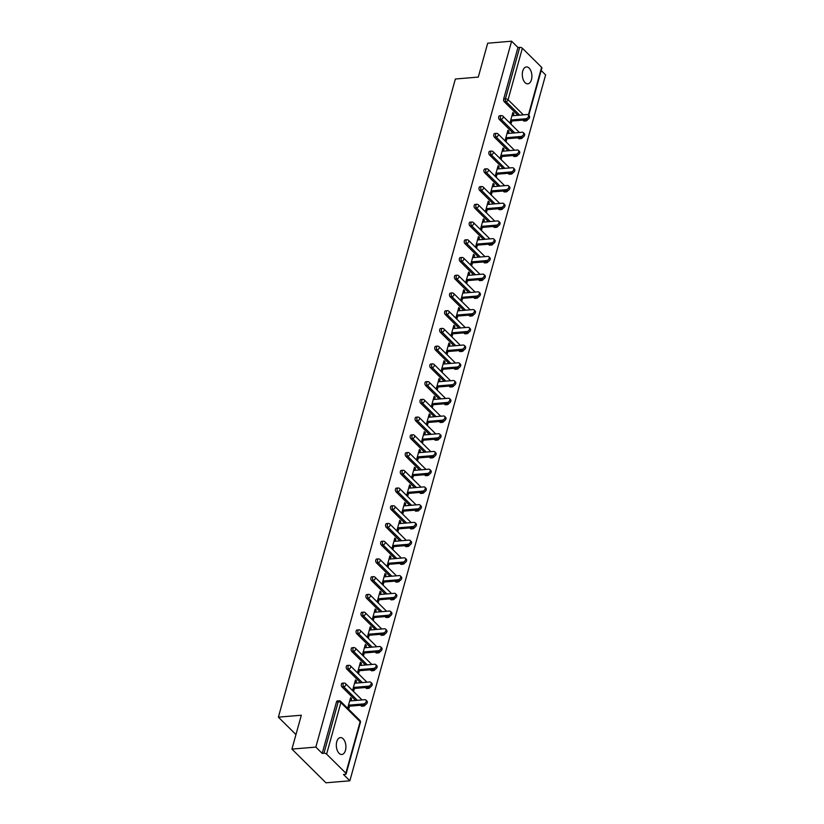 <?xml version="1.0" encoding="UTF-8"?>
<svg xmlns="http://www.w3.org/2000/svg" width="824" height="824" viewBox="0 0 824 824"><rect width="100%" height="100%" fill="white"/><g stroke="black" fill="none" stroke-linecap="round" stroke-linejoin="round"><path stroke-width="1.24" d="M345.472 750.355A8.477 4.759 85.2 0 0 344.957 741.682A8.477 4.759 85.2 0 0 340.405 737.593A8.477 4.759 85.2 0 0 336.758 741.724A8.477 4.759 85.2 0 0 337.274 750.396A8.477 4.759 85.2 0 0 341.826 754.485A8.477 4.759 85.2 0 0 345.472 750.355M531.459 79.691A8.477 4.759 85.2 0 0 530.944 71.029A8.477 4.759 85.2 0 0 526.392 66.94A8.477 4.759 85.2 0 0 522.746 71.07A8.477 4.759 85.2 0 0 523.261 79.743A8.477 4.759 85.2 0 0 527.813 83.832A8.477 4.759 85.2 0 0 531.459 79.691M349.86 780.791L343.495 774.488L345.235 774.344A1.988 0.906 -164.5 0 0 346.132 773.86A1.988 0.906 -164.5 0 0 345.853 773.19L326.603 754.125A1.988 0.906 -164.5 0 0 323.945 753.249L322.194 753.394L315.839 747.09L291.923 749.098L325.943 782.8L349.86 780.791L545.612 74.902L541.193 70.514M291.923 749.098L301.316 715.232L278.388 717.158L295.95 734.555M278.388 717.158L455.353 79.011L478.291 77.085L487.684 43.209L511.591 41.2L517.956 47.504L503.68 98.993L505.421 98.849L519.707 47.359L517.956 47.504M519.707 47.359A1.988 0.906 15.5 0 1 522.365 48.225L541.615 67.3A1.988 0.906 15.5 0 1 541.893 67.97L528.74 115.422M315.839 747.09L511.591 41.2M509.912 123.106L512.858 112.507L513.877 113.516L512.538 113.63M510.932 124.115L511.797 121.015M513.27 115.69L513.877 113.516M322.194 753.394L336.48 701.904A1.988 1.112 -94.8 0 1 337.335 700.936L339.076 700.781A1.988 1.112 -94.8 0 0 338.221 701.76L336.48 701.904M523.477 120.778L525.228 120.634A1.988 1.112 -94.8 0 0 525.866 120.912L524.115 121.056A1.988 1.112 -94.8 0 1 523.477 120.778L522.787 120.088M517.936 115.298L504.226 101.713A1.988 1.112 -94.8 0 1 503.68 98.993M361.2 705.962L362.941 705.808A1.988 1.112 -94.8 0 0 363.58 706.086L361.839 706.23A1.988 1.112 -94.8 0 1 361.2 705.962L360.5 705.272M355.659 700.472L341.939 686.886A1.988 1.112 -94.8 0 1 341.394 684.167A1.988 1.112 -94.8 0 1 342.248 683.199L343.999 683.055A1.988 1.112 -94.8 0 0 343.144 684.023A1.988 1.112 85.2 0 0 343.69 686.742L341.939 686.886M366.113 688.225L367.864 688.081A1.988 1.112 -94.8 0 0 368.503 688.349L366.752 688.504A1.988 1.112 -94.8 0 1 366.113 688.225L365.423 687.535M360.572 682.736L346.863 669.15A1.988 1.112 -94.8 0 1 346.307 666.441A1.988 1.112 -94.8 0 1 347.162 665.473L348.913 665.318A1.988 1.112 -94.8 0 0 348.058 666.286A1.988 1.112 85.2 0 0 348.603 669.006L346.863 669.15M371.037 670.489L372.778 670.345A1.988 1.112 -94.8 0 0 373.416 670.623L371.676 670.767A1.988 1.112 -94.8 0 1 371.037 670.489L370.337 669.799M365.496 665.009L351.776 651.424A1.988 1.112 -94.8 0 1 351.23 648.704A1.988 1.112 -94.8 0 1 352.085 647.736L353.826 647.592A1.988 1.112 -94.8 0 0 352.981 648.56A1.988 1.112 85.2 0 0 353.527 651.269L351.776 651.424M375.95 652.763L377.701 652.608A1.988 1.112 -94.8 0 0 378.34 652.886L376.589 653.03A1.988 1.112 -94.8 0 1 375.95 652.763L375.25 652.072M370.409 647.273L356.699 633.687A1.988 1.112 -94.8 0 1 356.143 630.968A1.988 1.112 -94.8 0 1 356.998 630L358.749 629.855A1.988 1.112 -94.8 0 0 357.894 630.824A1.988 1.112 85.2 0 0 358.44 633.543L356.699 633.687M380.863 635.026L382.614 634.882A1.988 1.112 -94.8 0 0 383.253 635.16L381.512 635.304A1.988 1.112 -94.8 0 1 380.863 635.026L380.173 634.336M375.332 629.536L361.612 615.95A1.988 1.112 -94.8 0 1 361.067 613.241A1.988 1.112 -94.8 0 1 361.921 612.273L363.662 612.119A1.988 1.112 -94.8 0 0 362.807 613.097A1.988 1.112 85.2 0 0 363.363 615.806L361.612 615.95M385.787 617.3L387.538 617.145A1.988 1.112 -94.8 0 0 388.176 617.423L386.425 617.567A1.988 1.112 -94.8 0 1 385.787 617.3L385.086 616.599M380.245 611.81L366.526 598.224A1.988 1.112 -94.8 0 1 365.98 595.505A1.988 1.112 -94.8 0 1 366.834 594.537L368.586 594.392A1.988 1.112 -94.8 0 0 367.731 595.361A1.988 1.112 85.2 0 0 368.276 598.08L366.526 598.224M390.7 599.563L392.451 599.419A1.988 1.112 -94.8 0 0 393.089 599.687L391.338 599.841A1.988 1.112 -94.8 0 1 390.7 599.563L390.01 598.873M385.158 594.073L371.449 580.487A1.988 1.112 -94.8 0 1 370.903 577.779A1.988 1.112 -94.8 0 1 371.758 576.8L373.499 576.656A1.988 1.112 -94.8 0 0 372.644 577.624A1.988 1.112 85.2 0 0 373.2 580.343L371.449 580.487M395.623 581.826L397.364 581.682A1.988 1.112 -94.8 0 0 398.013 581.96L396.262 582.105A1.988 1.112 -94.8 0 1 395.623 581.826L394.923 581.136M390.082 576.347L376.362 562.761A1.988 1.112 -94.8 0 1 375.816 560.042A1.988 1.112 -94.8 0 1 376.671 559.074L378.422 558.929A1.988 1.112 -94.8 0 0 377.567 559.898A1.988 1.112 85.2 0 0 378.113 562.607L376.362 562.761M400.536 564.1L402.287 563.946A1.988 1.112 -94.8 0 0 402.926 564.224L401.175 564.368A1.988 1.112 -94.8 0 1 400.536 564.1L399.846 563.41M394.995 558.61L381.285 545.024A1.988 1.112 -94.8 0 1 380.739 542.305A1.988 1.112 -94.8 0 1 381.594 541.337L383.335 541.193A1.988 1.112 -94.8 0 0 382.48 542.161A1.988 1.112 85.2 0 0 383.026 544.88L381.285 545.024M405.459 546.364L407.2 546.219A1.988 1.112 -94.8 0 0 407.839 546.497L406.098 546.642A1.988 1.112 -94.8 0 1 405.459 546.364L404.759 545.673M399.918 540.874L386.199 527.288A1.988 1.112 -94.8 0 1 385.653 524.579A1.988 1.112 -94.8 0 1 386.507 523.611L388.259 523.456A1.988 1.112 -94.8 0 0 387.404 524.424A1.988 1.112 85.2 0 0 387.95 527.144L386.199 527.288M410.373 528.627L412.124 528.483A1.988 1.112 -94.8 0 0 412.762 528.761L411.011 528.905A1.988 1.112 -94.8 0 1 410.373 528.627L409.683 527.937M404.831 523.147L391.122 509.562A1.988 1.112 -94.8 0 1 390.566 506.842A1.988 1.112 -94.8 0 1 391.421 505.874L393.172 505.73A1.988 1.112 -94.8 0 0 392.317 506.698A1.988 1.112 85.2 0 0 392.863 509.417L391.122 509.562M415.296 510.901L417.037 510.756A1.988 1.112 -94.8 0 0 417.675 511.024L415.935 511.179A1.988 1.112 -94.8 0 1 415.296 510.901L414.596 510.211M409.755 505.411L396.035 491.825A1.988 1.112 -94.8 0 1 395.489 489.106A1.988 1.112 -94.8 0 1 396.344 488.138L398.085 487.993A1.988 1.112 -94.8 0 0 397.24 488.962A1.988 1.112 85.2 0 0 397.786 491.681L396.035 491.825M420.209 493.164L421.96 493.02A1.988 1.112 -94.8 0 0 422.599 493.298L420.848 493.442A1.988 1.112 -94.8 0 1 420.209 493.164L419.509 492.474M414.668 487.674L400.958 474.099A1.988 1.112 -94.8 0 1 400.402 471.38A1.988 1.112 -94.8 0 1 401.257 470.411L403.008 470.267A1.988 1.112 -94.8 0 0 402.153 471.235A1.988 1.112 85.2 0 0 402.699 473.944L400.958 474.099M425.132 475.438L426.873 475.283A1.988 1.112 -94.8 0 0 427.512 475.561L425.771 475.706A1.988 1.112 -94.8 0 1 425.132 475.438L424.432 474.748M419.591 469.948L405.872 456.362A1.988 1.112 -94.8 0 1 405.326 453.643A1.988 1.112 -94.8 0 1 406.181 452.675L407.921 452.531A1.988 1.112 -94.8 0 0 407.066 453.499A1.988 1.112 85.2 0 0 407.623 456.218L405.872 456.362M430.046 457.701L431.797 457.557A1.988 1.112 -94.8 0 0 432.435 457.825L430.684 457.979A1.988 1.112 -94.8 0 1 430.046 457.701L429.345 457.011M424.504 452.211L410.785 438.626A1.988 1.112 -94.8 0 1 410.239 435.917A1.988 1.112 -94.8 0 1 411.094 434.948L412.845 434.794A1.988 1.112 -94.8 0 0 411.99 435.762A1.988 1.112 85.2 0 0 412.536 438.481L410.785 438.626M434.959 439.964L436.71 439.82A1.988 1.112 -94.8 0 0 437.348 440.098L435.597 440.243A1.988 1.112 -94.8 0 1 434.959 439.964L434.269 439.274M429.417 434.485L415.708 420.899A1.988 1.112 -94.8 0 1 415.162 418.18A1.988 1.112 -94.8 0 1 416.017 417.212L417.758 417.068A1.988 1.112 -94.8 0 0 416.903 418.036A1.988 1.112 85.2 0 0 417.459 420.745L415.708 420.899M439.882 422.238L441.623 422.094A1.988 1.112 -94.8 0 0 442.272 422.362L440.521 422.506A1.988 1.112 -94.8 0 1 439.882 422.238L439.182 421.548M434.341 416.748L420.621 403.163A1.988 1.112 -94.8 0 1 420.075 400.443A1.988 1.112 -94.8 0 1 420.93 399.475L422.681 399.331A1.988 1.112 -94.8 0 0 421.826 400.299A1.988 1.112 85.2 0 0 422.372 403.018L420.621 403.163M444.795 404.502L446.546 404.357A1.988 1.112 -94.8 0 0 447.185 404.636L445.434 404.78A1.988 1.112 -94.8 0 1 444.795 404.502L444.105 403.812M439.254 399.012L425.544 385.436A1.988 1.112 -94.8 0 1 424.999 382.717A1.988 1.112 -94.8 0 1 425.853 381.749L427.594 381.594A1.988 1.112 -94.8 0 0 426.739 382.573A1.988 1.112 85.2 0 0 427.285 385.282L425.544 385.436M449.719 386.775L451.459 386.621A1.988 1.112 -94.8 0 0 452.098 386.899L450.357 387.043A1.988 1.112 -94.8 0 1 449.719 386.775L449.018 386.085M444.177 381.285L430.458 367.7A1.988 1.112 -94.8 0 1 429.912 364.981A1.988 1.112 -94.8 0 1 430.767 364.012L432.518 363.868A1.988 1.112 -94.8 0 0 431.663 364.836A1.988 1.112 85.2 0 0 432.209 367.556L430.458 367.7M454.632 369.039L456.383 368.894A1.988 1.112 -94.8 0 0 457.021 369.162L455.27 369.317A1.988 1.112 -94.8 0 1 454.632 369.039L453.942 368.349M449.09 363.549L435.381 349.963A1.988 1.112 -94.8 0 1 434.825 347.254A1.988 1.112 -94.8 0 1 435.68 346.286L437.431 346.132A1.988 1.112 -94.8 0 0 436.576 347.1A1.988 1.112 85.2 0 0 437.122 349.819L435.381 349.963M459.555 351.302L461.296 351.158A1.988 1.112 -94.8 0 0 461.934 351.436L460.194 351.58A1.988 1.112 -94.8 0 1 459.555 351.302L458.855 350.612M454.014 345.822L440.294 332.237A1.988 1.112 -94.8 0 1 439.748 329.518A1.988 1.112 -94.8 0 1 440.603 328.549L442.344 328.405A1.988 1.112 -94.8 0 0 441.499 329.373A1.988 1.112 85.2 0 0 442.045 332.082L440.294 332.237M464.468 333.576L466.219 333.421A1.988 1.112 -94.8 0 0 466.858 333.699L465.107 333.844A1.988 1.112 -94.8 0 1 464.468 333.576L463.768 332.886M458.927 328.086L445.218 314.5A1.988 1.112 -94.8 0 1 444.661 311.781A1.988 1.112 -94.8 0 1 445.516 310.813L447.267 310.669A1.988 1.112 -94.8 0 0 446.412 311.637A1.988 1.112 85.2 0 0 446.958 314.356L445.218 314.5M469.392 315.839L471.132 315.695A1.988 1.112 -94.8 0 0 471.771 315.973L470.03 316.117A1.988 1.112 -94.8 0 1 469.392 315.839L468.691 315.149M463.85 310.349L450.131 296.764A1.988 1.112 -94.8 0 1 449.585 294.055A1.988 1.112 -94.8 0 1 450.44 293.087L452.18 292.932A1.988 1.112 -94.8 0 0 451.325 293.911A1.988 1.112 85.2 0 0 451.882 296.619L450.131 296.764M474.305 298.113L476.056 297.958A1.988 1.112 -94.8 0 0 476.694 298.237L474.943 298.381A1.988 1.112 -94.8 0 1 474.305 298.113L473.604 297.423M468.763 292.623L455.044 279.037A1.988 1.112 -94.8 0 1 454.498 276.318A1.988 1.112 -94.8 0 1 455.353 275.35L457.104 275.206A1.988 1.112 -94.8 0 0 456.249 276.174A1.988 1.112 85.2 0 0 456.795 278.893L455.044 279.037M479.218 280.376L480.969 280.232A1.988 1.112 -94.8 0 0 481.607 280.5L479.856 280.654A1.988 1.112 -94.8 0 1 479.218 280.376L478.528 279.686M473.676 274.886L459.967 261.301A1.988 1.112 -94.8 0 1 459.421 258.592A1.988 1.112 -94.8 0 1 460.276 257.613L462.017 257.469A1.988 1.112 -94.8 0 0 461.162 258.437A1.988 1.112 85.2 0 0 461.718 261.156L459.967 261.301M484.141 262.64L485.882 262.495A1.988 1.112 -94.8 0 0 486.531 262.774L484.78 262.918A1.988 1.112 -94.8 0 1 484.141 262.64L483.441 261.95M478.6 257.16L464.88 243.574A1.988 1.112 -94.8 0 1 464.334 240.855A1.988 1.112 -94.8 0 1 465.189 239.887L466.94 239.743A1.988 1.112 -94.8 0 0 466.085 240.711A1.988 1.112 85.2 0 0 466.631 243.42L464.88 243.574M489.054 244.913L490.805 244.759A1.988 1.112 -94.8 0 0 491.444 245.037L489.693 245.181A1.988 1.112 -94.8 0 1 489.054 244.913L488.364 244.223M483.513 239.423L469.804 225.838A1.988 1.112 -94.8 0 1 469.258 223.119A1.988 1.112 -94.8 0 1 470.113 222.15L471.853 222.006A1.988 1.112 -94.8 0 0 470.998 222.974A1.988 1.112 85.2 0 0 471.544 225.694L469.804 225.838M493.978 227.177L495.718 227.033A1.988 1.112 -94.8 0 0 496.357 227.311L494.616 227.455A1.988 1.112 -94.8 0 1 493.978 227.177L493.277 226.487M488.436 221.687L474.717 208.101A1.988 1.112 -94.8 0 1 474.171 205.392A1.988 1.112 -94.8 0 1 475.026 204.424L476.777 204.27A1.988 1.112 -94.8 0 0 475.922 205.238A1.988 1.112 85.2 0 0 476.468 207.957L474.717 208.101M498.891 209.44L500.642 209.296A1.988 1.112 -94.8 0 0 501.28 209.574L499.529 209.718A1.988 1.112 -94.8 0 1 498.891 209.44L498.201 208.75M493.349 203.961L479.64 190.375A1.988 1.112 -94.8 0 1 479.084 187.656A1.988 1.112 -94.8 0 1 479.939 186.688L481.69 186.543A1.988 1.112 -94.8 0 0 480.835 187.512A1.988 1.112 85.2 0 0 481.381 190.231L479.64 190.375M503.814 191.714L505.555 191.57A1.988 1.112 -94.8 0 0 506.194 191.838L504.453 191.992A1.988 1.112 -94.8 0 1 503.814 191.714L503.114 191.024M498.273 186.224L484.553 172.638A1.988 1.112 -94.8 0 1 484.007 169.929A1.988 1.112 -94.8 0 1 484.862 168.951L486.603 168.807A1.988 1.112 -94.8 0 0 485.758 169.775A1.988 1.112 85.2 0 0 486.304 172.494L484.553 172.638M508.727 173.977L510.478 173.833A1.988 1.112 -94.8 0 0 511.117 174.111L509.366 174.255A1.988 1.112 -94.8 0 1 508.727 173.977L508.027 173.287M503.186 168.487L489.477 154.912A1.988 1.112 -94.8 0 1 488.92 152.193A1.988 1.112 -94.8 0 1 489.775 151.225L491.526 151.08A1.988 1.112 -94.8 0 0 490.671 152.049A1.988 1.112 85.2 0 0 491.217 154.757L489.477 154.912M513.651 156.251L515.391 156.097A1.988 1.112 -94.8 0 0 516.03 156.375L514.289 156.519A1.988 1.112 -94.8 0 1 513.651 156.251L512.95 155.561M508.109 150.761L494.39 137.175A1.988 1.112 -94.8 0 1 493.844 134.456A1.988 1.112 -94.8 0 1 494.699 133.488L496.439 133.344A1.988 1.112 -94.8 0 0 495.584 134.312A1.988 1.112 85.2 0 0 496.141 137.031L494.39 137.175M518.564 138.514L520.315 138.37A1.988 1.112 -94.8 0 0 520.953 138.638L519.202 138.792A1.988 1.112 -94.8 0 1 518.564 138.514L517.863 137.824M513.022 133.025L499.303 119.439A1.988 1.112 -94.8 0 1 498.757 116.73A1.988 1.112 -94.8 0 1 499.612 115.762L501.363 115.607A1.988 1.112 -94.8 0 0 500.508 116.575A1.988 1.112 85.2 0 0 501.054 119.295L499.303 119.439M508.357 133.416L508.954 131.243L507.934 130.233L504.999 140.832M506.018 141.841L506.873 138.751M503.433 151.153L504.041 148.979L503.021 147.97L500.075 158.569M501.095 159.578L501.96 156.478M498.52 168.889L499.117 166.716L498.098 165.696L495.162 176.295M496.182 177.315L497.037 174.214M493.597 186.615L494.204 184.442L493.185 183.433L490.249 194.031M491.269 195.041L492.124 191.951M488.683 204.352L489.291 202.179L488.261 201.169L485.326 211.768M486.345 212.777L487.211 209.677M483.77 222.078L484.368 219.905L483.348 218.896L480.413 229.494M481.432 230.504L482.287 227.414M478.847 239.815L479.455 237.642L478.435 236.632L475.489 247.231M476.509 248.24L477.374 245.14M473.934 257.552L474.531 255.378L473.512 254.358L470.576 264.957M471.596 265.977L472.451 262.877M469.011 275.278L469.618 273.104L468.599 272.095L465.653 282.694M466.672 283.703L467.538 280.613M464.097 293.014L464.695 290.841L463.675 289.832L460.74 300.43M461.759 301.44L462.614 298.339M459.174 310.741L459.782 308.567L458.762 307.558L455.816 318.157M456.836 319.166L457.701 316.076M454.261 328.477L454.858 326.304L453.839 325.295L450.903 335.893M451.923 336.903L452.778 333.802M449.338 346.214L449.945 344.041L448.926 343.031L445.99 353.63M447.01 354.639L447.865 351.539M444.424 363.94L445.032 361.767L444.002 360.757L441.067 371.356M442.086 372.366L442.952 369.276M439.511 381.677L440.109 379.503L439.089 378.494L436.154 389.093M437.173 390.102L438.028 387.002M434.588 399.413L435.196 397.23L434.176 396.22L431.23 406.819M432.25 407.829L433.115 404.738M429.675 417.14L430.272 414.966L429.252 413.957L426.317 424.556M427.337 425.565L428.192 422.465M424.751 434.876L425.359 432.703L424.339 431.694L421.394 442.292M422.413 443.302L423.279 440.201M419.838 452.603L420.436 450.429L419.416 449.42L416.481 460.019M417.5 461.028L418.355 457.938M414.915 470.339L415.523 468.166L414.503 467.157L411.557 477.755M412.577 478.765L413.442 475.664M410.002 488.076L410.599 485.903L409.579 484.883L406.644 495.482M407.664 496.501L408.519 493.401M405.078 505.802L405.686 503.629L404.666 502.619L401.731 513.218M402.751 514.227L403.606 511.137M400.165 523.539L400.773 521.365L399.743 520.356L396.808 530.955M397.827 531.964L398.692 528.864M395.252 541.265L395.85 539.092L394.83 538.082L391.894 548.681M392.914 549.69L393.769 546.6M390.329 559.002L390.937 556.828L389.917 555.819L386.971 566.418M387.991 567.427L388.856 564.327M385.416 576.738L386.013 574.565L384.993 573.545L382.058 584.144M383.078 585.164L383.933 582.063M380.492 594.465L381.1 592.291L380.08 591.282L377.135 601.88M378.154 602.89L379.019 599.8M375.579 612.201L376.177 610.028L375.157 609.018L372.221 619.617M373.241 620.626L374.096 617.526M370.656 629.927L371.264 627.754L370.244 626.745L367.298 637.343M368.318 638.353L369.183 635.263M365.743 647.664L366.34 645.491L365.32 644.481L362.385 655.08M363.405 656.089L364.26 652.989M360.819 665.401L361.427 663.227L360.407 662.208L357.472 672.817M358.492 673.826L359.346 670.726M355.906 683.127L356.514 680.954L355.484 679.944L352.548 690.543M353.568 691.552L354.433 688.462M350.993 700.864L351.591 698.69L350.571 697.681L347.635 708.279M348.655 709.289L349.51 706.189M508.954 131.243L507.625 131.356M504.041 148.979L502.712 149.093M499.117 166.716L497.789 166.819M494.204 184.442L492.876 184.555M489.291 202.179L487.952 202.292M484.368 219.905L483.039 220.018M479.455 237.642L478.116 237.755M474.531 255.378L473.203 255.481M469.618 273.104L468.279 273.218M464.695 290.841L463.366 290.954M459.782 308.567L458.453 308.681M454.858 326.304L453.53 326.417M449.945 344.041L448.617 344.154M445.032 361.767L443.693 361.88M440.109 379.503L438.78 379.617M435.196 397.23L433.857 397.343M430.272 414.966L428.943 415.08M425.359 432.703L424.02 432.816M420.436 450.429L419.107 450.543M415.523 468.166L414.194 468.279M410.599 485.903L409.271 486.006M405.686 503.629L404.357 503.742M400.773 521.365L399.434 521.479M395.85 539.092L394.521 539.205M390.937 556.828L389.598 556.942M386.013 574.565L384.684 574.668M381.1 592.291L379.761 592.404M376.177 610.028L374.848 610.141M371.264 627.754L369.935 627.867M366.34 645.491L365.011 645.604M361.427 663.227L360.098 663.341M356.514 680.954L355.175 681.067M351.591 698.69L350.262 698.804M528.205 114.886L529.224 115.896A2.451 1.689 134.7 0 1 529.214 118.182A2.451 1.689 134.7 0 1 526.917 119.748L525.897 118.738A2.451 1.689 -45.3 0 0 528.194 117.173A2.451 1.689 -45.3 0 0 528.205 114.886A2.451 1.689 -45.3 0 0 527.061 114.526L511.941 115.803M525.897 118.738L510.777 120.005M526.917 119.748L510.458 121.128M523.292 132.623L524.311 133.632A2.451 1.689 134.7 0 1 524.291 135.919A2.451 1.689 134.7 0 1 522.004 137.474L520.984 136.465A2.451 1.689 -45.3 0 0 523.271 134.909A2.451 1.689 -45.3 0 0 523.292 132.623A2.451 1.689 -45.3 0 0 522.148 132.262L507.018 133.529M520.984 136.465L505.854 137.742M522.004 137.474L505.545 138.865M518.368 150.359L519.388 151.369A2.451 1.689 134.7 0 1 519.378 153.645A2.451 1.689 134.7 0 1 517.081 155.211L516.061 154.201A2.451 1.689 -45.3 0 0 518.358 152.636A2.451 1.689 -45.3 0 0 518.368 150.359A2.451 1.689 -45.3 0 0 517.225 149.989L502.104 151.266M516.061 154.201L500.941 155.468M517.081 155.211L500.632 156.591M513.455 168.086L514.475 169.095A2.451 1.689 134.7 0 1 514.454 171.382A2.451 1.689 134.7 0 1 512.168 172.947L511.148 171.928A2.451 1.689 -45.3 0 0 513.434 170.372A2.451 1.689 -45.3 0 0 513.455 168.086A2.451 1.689 -45.3 0 0 512.312 167.725L497.191 168.992M511.148 171.928L496.017 173.205M512.168 172.947L495.708 174.328M508.532 185.822L509.551 186.832A2.451 1.689 134.7 0 1 509.541 189.118A2.451 1.689 134.7 0 1 507.244 190.674L506.224 189.664A2.451 1.689 -45.3 0 0 508.521 188.099A2.451 1.689 -45.3 0 0 508.532 185.822A2.451 1.689 -45.3 0 0 507.388 185.462L492.268 186.729M506.224 189.664L491.104 190.931M507.244 190.674L490.795 192.054M503.618 203.549L504.638 204.568A2.451 1.689 134.7 0 1 504.618 206.845A2.451 1.689 134.7 0 1 502.331 208.41L501.311 207.401A2.451 1.689 -45.3 0 0 503.598 205.835A2.451 1.689 -45.3 0 0 503.618 203.549A2.451 1.689 -45.3 0 0 502.475 203.188L487.355 204.465M501.311 207.401L486.181 208.668M502.331 208.41L485.872 209.79M498.695 221.285L499.715 222.295A2.451 1.689 134.7 0 1 499.704 224.581A2.451 1.689 134.7 0 1 497.408 226.137L496.388 225.127A2.451 1.689 -45.3 0 0 498.685 223.572A2.451 1.689 -45.3 0 0 498.695 221.285A2.451 1.689 -45.3 0 0 497.562 220.925L482.431 222.192M496.388 225.127L481.267 226.404M497.408 226.137L480.959 227.527M493.782 239.022L494.802 240.031A2.451 1.689 134.7 0 1 494.791 242.308A2.451 1.689 134.7 0 1 492.495 243.873L491.475 242.864A2.451 1.689 -45.3 0 0 493.761 241.298A2.451 1.689 -45.3 0 0 493.782 239.022A2.451 1.689 -45.3 0 0 492.639 238.651L477.518 239.928M491.475 242.864L476.354 244.131M492.495 243.873L476.035 245.253M488.859 256.748L489.889 257.757A2.451 1.689 134.7 0 1 489.868 260.044A2.451 1.689 134.7 0 1 487.581 261.61L486.551 260.59A2.451 1.689 -45.3 0 0 488.848 259.035A2.451 1.689 -45.3 0 0 488.859 256.748A2.451 1.689 -45.3 0 0 487.726 256.388L472.595 257.654M486.551 260.59L471.431 261.867M487.581 261.61L471.122 262.99M483.946 274.485L484.965 275.494A2.451 1.689 134.7 0 1 484.955 277.781A2.451 1.689 134.7 0 1 482.658 279.336L481.638 278.327A2.451 1.689 -45.3 0 0 483.935 276.761A2.451 1.689 -45.3 0 0 483.946 274.485A2.451 1.689 -45.3 0 0 482.802 274.124L467.682 275.391M481.638 278.327L466.518 279.594M482.658 279.336L466.199 280.716M479.032 292.211L480.052 293.231A2.451 1.689 134.7 0 1 480.032 295.507A2.451 1.689 134.7 0 1 477.745 297.073L476.725 296.063A2.451 1.689 -45.3 0 0 479.012 294.498A2.451 1.689 -45.3 0 0 479.032 292.211A2.451 1.689 -45.3 0 0 477.889 291.851L462.758 293.128M476.725 296.063L461.594 297.33M477.745 297.073L461.286 298.453M474.109 309.948L475.129 310.957A2.451 1.689 134.7 0 1 475.118 313.244A2.451 1.689 134.7 0 1 472.822 314.799L471.802 313.789A2.451 1.689 -45.3 0 0 474.099 312.234A2.451 1.689 -45.3 0 0 474.109 309.948A2.451 1.689 -45.3 0 0 472.966 309.587L457.845 310.854M471.802 313.789L456.681 315.067M472.822 314.799L456.372 316.189M469.196 327.684L470.216 328.694A2.451 1.689 134.7 0 1 470.195 330.97A2.451 1.689 134.7 0 1 467.908 332.536L466.889 331.526A2.451 1.689 -45.3 0 0 469.175 329.961A2.451 1.689 -45.3 0 0 469.196 327.684A2.451 1.689 -45.3 0 0 468.053 327.324L452.932 328.591M466.889 331.526L451.758 332.793M467.908 332.536L451.449 333.916M464.273 345.411L465.292 346.42A2.451 1.689 134.7 0 1 465.282 348.707A2.451 1.689 134.7 0 1 462.985 350.272L461.965 349.252A2.451 1.689 -45.3 0 0 464.262 347.697A2.451 1.689 -45.3 0 0 464.273 345.411A2.451 1.689 -45.3 0 0 463.129 345.05L448.009 346.327M461.965 349.252L446.845 350.53M462.985 350.272L446.536 351.652M459.359 363.147L460.379 364.156A2.451 1.689 134.7 0 1 460.358 366.443A2.451 1.689 134.7 0 1 458.072 367.998L457.052 366.989A2.451 1.689 -45.3 0 0 459.339 365.434A2.451 1.689 -45.3 0 0 459.359 363.147A2.451 1.689 -45.3 0 0 458.216 362.787L443.096 364.053M457.052 366.989L441.922 368.256M458.072 367.998L441.613 369.389M454.436 380.873L455.456 381.893A2.451 1.689 134.7 0 1 455.445 384.169A2.451 1.689 134.7 0 1 453.149 385.735L452.129 384.726A2.451 1.689 -45.3 0 0 454.426 383.16A2.451 1.689 -45.3 0 0 454.436 380.873A2.451 1.689 -45.3 0 0 453.303 380.513L438.172 381.79M452.129 384.726L437.008 385.993M453.149 385.735L436.699 387.115M449.523 398.61L450.543 399.619A2.451 1.689 134.7 0 1 450.532 401.906A2.451 1.689 134.7 0 1 448.235 403.461L447.216 402.452A2.451 1.689 -45.3 0 0 449.502 400.897A2.451 1.689 -45.3 0 0 449.523 398.61A2.451 1.689 -45.3 0 0 448.38 398.25L433.259 399.516M447.216 402.452L432.095 403.729M448.235 403.461L431.776 404.852M444.599 416.347L445.63 417.356A2.451 1.689 134.7 0 1 445.609 419.632A2.451 1.689 134.7 0 1 443.322 421.198L442.292 420.188A2.451 1.689 -45.3 0 0 444.589 418.623A2.451 1.689 -45.3 0 0 444.599 416.347A2.451 1.689 -45.3 0 0 443.466 415.986L428.336 417.253M442.292 420.188L427.172 421.455M443.322 421.198L426.863 422.578M439.686 434.073L440.706 435.082A2.451 1.689 134.7 0 1 440.696 437.369A2.451 1.689 134.7 0 1 438.399 438.935L437.379 437.925A2.451 1.689 -45.3 0 0 439.676 436.359A2.451 1.689 -45.3 0 0 439.686 434.073A2.451 1.689 -45.3 0 0 438.543 433.712L423.423 434.99M437.379 437.925L422.259 439.192M438.399 438.935L421.94 440.315M434.773 451.81L435.793 452.819A2.451 1.689 134.7 0 1 435.772 455.106A2.451 1.689 134.7 0 1 433.486 456.661L432.466 455.651A2.451 1.689 -45.3 0 0 434.753 454.096A2.451 1.689 -45.3 0 0 434.773 451.81A2.451 1.689 -45.3 0 0 433.63 451.449L418.499 452.716M432.466 455.651L417.335 456.929M433.486 456.661L417.026 458.051M429.85 469.546L430.87 470.556A2.451 1.689 134.7 0 1 430.859 472.832A2.451 1.689 134.7 0 1 428.562 474.397L427.543 473.388A2.451 1.689 -45.3 0 0 429.84 471.822A2.451 1.689 -45.3 0 0 429.85 469.546A2.451 1.689 -45.3 0 0 428.707 469.175L413.586 470.452M427.543 473.388L412.422 474.655M428.562 474.397L412.113 475.778M424.937 487.272L425.957 488.282A2.451 1.689 134.7 0 1 425.936 490.568A2.451 1.689 134.7 0 1 423.649 492.124L422.63 491.114A2.451 1.689 -45.3 0 0 424.916 489.559A2.451 1.689 -45.3 0 0 424.937 487.272A2.451 1.689 -45.3 0 0 423.793 486.912L408.673 488.179M422.63 491.114L407.499 492.392M423.649 492.124L407.19 493.514M420.013 505.009L421.033 506.018A2.451 1.689 134.7 0 1 421.023 508.305A2.451 1.689 134.7 0 1 418.726 509.86L417.706 508.851A2.451 1.689 -45.3 0 0 420.003 507.285A2.451 1.689 -45.3 0 0 420.013 505.009A2.451 1.689 -45.3 0 0 418.87 504.649L403.75 505.915M417.706 508.851L402.586 510.118M418.726 509.86L402.277 511.241M415.1 522.735L416.12 523.755A2.451 1.689 134.7 0 1 416.099 526.031A2.451 1.689 134.7 0 1 413.813 527.597L412.793 526.587A2.451 1.689 -45.3 0 0 415.08 525.022A2.451 1.689 -45.3 0 0 415.1 522.735A2.451 1.689 -45.3 0 0 413.957 522.375L398.837 523.652M412.793 526.587L397.662 527.854M413.813 527.597L397.353 528.977M410.177 540.472L411.197 541.481A2.451 1.689 134.7 0 1 411.186 543.768A2.451 1.689 134.7 0 1 408.889 545.323L407.87 544.314A2.451 1.689 -45.3 0 0 410.167 542.759A2.451 1.689 -45.3 0 0 410.177 540.472A2.451 1.689 -45.3 0 0 409.044 540.111L393.913 541.378M407.87 544.314L392.749 545.591M408.889 545.323L392.44 546.714M405.264 558.209L406.284 559.218A2.451 1.689 134.7 0 1 406.273 561.494A2.451 1.689 134.7 0 1 403.976 563.06L402.957 562.05A2.451 1.689 -45.3 0 0 405.243 560.485A2.451 1.689 -45.3 0 0 405.264 558.209A2.451 1.689 -45.3 0 0 404.121 557.838L389 559.115M402.957 562.05L387.836 563.317M403.976 563.06L387.517 564.44M400.34 575.935L401.37 576.944A2.451 1.689 134.7 0 1 401.35 579.231A2.451 1.689 134.7 0 1 399.053 580.796L398.033 579.777A2.451 1.689 -45.3 0 0 400.33 578.221A2.451 1.689 -45.3 0 0 400.34 575.935A2.451 1.689 -45.3 0 0 399.207 575.574L384.077 576.841M398.033 579.777L382.913 581.054M399.053 580.796L382.604 582.177M395.427 593.671L396.447 594.681A2.451 1.689 134.7 0 1 396.437 596.967A2.451 1.689 134.7 0 1 394.14 598.523L393.12 597.513A2.451 1.689 -45.3 0 0 395.417 595.948A2.451 1.689 -45.3 0 0 395.427 593.671A2.451 1.689 -45.3 0 0 394.284 593.311L379.164 594.578M393.12 597.513L378 598.78M394.14 598.523L377.68 599.903M390.514 611.398L391.534 612.417A2.451 1.689 134.7 0 1 391.513 614.694A2.451 1.689 134.7 0 1 389.227 616.259L388.207 615.25A2.451 1.689 -45.3 0 0 390.494 613.684A2.451 1.689 -45.3 0 0 390.514 611.398A2.451 1.689 -45.3 0 0 389.371 611.037L374.24 612.314M388.207 615.25L373.076 616.517M389.227 616.259L372.767 617.639M385.591 629.134L386.611 630.144A2.451 1.689 134.7 0 1 386.6 632.43A2.451 1.689 134.7 0 1 384.303 633.986L383.284 632.976A2.451 1.689 -45.3 0 0 385.581 631.421A2.451 1.689 -45.3 0 0 385.591 629.134A2.451 1.689 -45.3 0 0 384.447 628.774L369.327 630.041M383.284 632.976L368.163 634.253M384.303 633.986L367.854 635.376M380.678 646.871L381.697 647.88A2.451 1.689 134.7 0 1 381.677 650.157A2.451 1.689 134.7 0 1 379.39 651.722L378.371 650.713A2.451 1.689 -45.3 0 0 380.657 649.147A2.451 1.689 -45.3 0 0 380.678 646.871A2.451 1.689 -45.3 0 0 379.534 646.51L364.414 647.777M378.371 650.713L363.24 651.98M379.39 651.722L362.931 653.102M375.754 664.597L376.774 665.607A2.451 1.689 134.7 0 1 376.764 667.893A2.451 1.689 134.7 0 1 374.467 669.459L373.447 668.439A2.451 1.689 -45.3 0 0 375.744 666.884A2.451 1.689 -45.3 0 0 375.754 664.597A2.451 1.689 -45.3 0 0 374.611 664.237L359.491 665.514M373.447 668.439L358.327 669.716M374.467 669.459L358.018 670.839M370.841 682.334L371.861 683.343A2.451 1.689 134.7 0 1 371.84 685.63A2.451 1.689 134.7 0 1 369.554 687.185L368.534 686.176A2.451 1.689 -45.3 0 0 370.821 684.62A2.451 1.689 -45.3 0 0 370.841 682.334A2.451 1.689 -45.3 0 0 369.698 681.973L354.577 683.24M368.534 686.176L353.403 687.443M369.554 687.185L353.094 688.565M365.918 700.06L366.938 701.08A2.451 1.689 134.7 0 1 366.927 703.356A2.451 1.689 134.7 0 1 364.63 704.922L363.611 703.912A2.451 1.689 -45.3 0 0 365.908 702.347A2.451 1.689 -45.3 0 0 365.918 700.06A2.451 1.689 -45.3 0 0 364.785 699.7L349.654 700.977M363.611 703.912L348.49 705.179M364.63 704.922L348.181 706.302M522.365 48.225L508.078 99.725L523.353 114.845M528.38 115.061L541.615 67.3M519.687 115.144L505.977 101.558A1.988 1.112 85.2 0 1 505.421 98.849A1.988 0.906 15.5 0 1 508.078 99.725A1.988 1.37 134.7 0 1 505.977 101.558L504.226 101.713M345.853 773.19L360.139 721.7L340.878 702.625L326.603 754.125M323.945 753.249L338.221 701.76A1.988 0.906 -164.5 0 1 340.878 702.625A1.988 1.37 -45.3 0 0 340.642 701.358A1.988 1.988 0 0 0 339.076 700.781M346.132 773.86L360.418 722.37A1.988 0.906 -164.5 0 0 360.139 721.7A1.988 1.37 -45.3 0 0 359.903 720.423L340.642 701.358M526.804 119.758A1.988 1.37 134.7 0 1 525.228 120.634L524.528 119.944M514.773 132.88L501.054 119.295A1.988 1.37 134.7 0 0 503.165 117.451A1.988 1.37 -45.3 0 0 502.928 116.184A1.988 1.988 0 0 0 501.363 115.607M521.891 137.484A1.988 1.37 134.7 0 1 520.315 138.37L519.614 137.68M516.978 155.221A1.988 1.37 134.7 0 1 515.391 156.097L514.691 155.406M509.85 150.617L496.141 137.031A1.988 1.37 134.7 0 0 498.252 135.188A1.988 1.37 -45.3 0 0 498.005 133.91A1.988 1.988 0 0 0 496.439 133.344M512.054 172.947A1.988 1.37 134.7 0 1 510.478 173.833L509.778 173.143M504.937 168.343L491.217 154.757A1.988 1.37 134.7 0 0 493.329 152.914A1.988 1.37 -45.3 0 0 493.092 151.647A1.988 1.988 0 0 0 491.526 151.08M507.141 190.684A1.988 1.37 134.7 0 1 505.555 191.57L504.865 190.88M500.014 186.08L486.304 172.494A1.988 1.37 134.7 0 0 488.416 170.65A1.988 1.37 -45.3 0 0 488.168 169.373A1.988 1.988 0 0 0 486.603 168.807M502.218 208.421A1.988 1.37 134.7 0 1 500.642 209.296L499.941 208.606M495.1 203.806L481.381 190.231A1.988 1.37 134.7 0 0 483.492 188.387A1.988 1.37 -45.3 0 0 483.255 187.11A1.988 1.988 0 0 0 481.69 186.543M497.305 226.147A1.988 1.37 134.7 0 1 495.718 227.033L495.028 226.343M490.177 221.543L476.468 207.957A1.988 1.37 134.7 0 0 478.579 206.113A1.988 1.37 -45.3 0 0 478.342 204.846A1.988 1.988 0 0 0 476.777 204.27M492.381 243.883A1.988 1.37 134.7 0 1 490.805 244.759L490.105 244.069M485.264 239.279L471.544 225.694A1.988 1.37 134.7 0 0 473.656 223.85A1.988 1.37 -45.3 0 0 473.419 222.573A1.988 1.988 0 0 0 471.853 222.006M487.468 261.61A1.988 1.37 134.7 0 1 485.882 262.495L485.192 261.805M480.351 257.006L466.631 243.42A1.988 1.37 134.7 0 0 468.743 241.576A1.988 1.37 -45.3 0 0 468.506 240.309A1.988 1.988 0 0 0 466.94 239.743M482.545 279.346A1.988 1.37 134.7 0 1 480.969 280.232L480.268 279.542M475.427 274.742L461.718 261.156A1.988 1.37 134.7 0 0 463.819 259.313A1.988 1.37 -45.3 0 0 463.582 258.036A1.988 1.988 0 0 0 462.017 257.469M477.632 297.083A1.988 1.37 134.7 0 1 476.056 297.958L475.355 297.268M470.514 292.469L456.795 278.893A1.988 1.37 134.7 0 0 458.906 277.049A1.988 1.37 -45.3 0 0 458.669 275.772A1.988 1.988 0 0 0 457.104 275.206M472.719 314.809A1.988 1.37 134.7 0 1 471.132 315.695L470.432 315.005M465.591 310.205L451.882 296.619A1.988 1.37 134.7 0 0 453.993 294.776A1.988 1.37 -45.3 0 0 453.746 293.509A1.988 1.988 0 0 0 452.18 292.932M467.795 332.546A1.988 1.37 134.7 0 1 466.219 333.421L465.519 332.731M460.678 327.942L446.958 314.356A1.988 1.37 134.7 0 0 449.07 312.512A1.988 1.37 -45.3 0 0 448.833 311.235A1.988 1.988 0 0 0 447.267 310.669M462.882 350.272A1.988 1.37 134.7 0 1 461.296 351.158L460.606 350.468M455.754 345.668L442.045 332.082A1.988 1.37 134.7 0 0 444.157 330.249A1.988 1.37 -45.3 0 0 443.909 328.972A1.988 1.988 0 0 0 442.344 328.405M457.959 368.009A1.988 1.37 134.7 0 1 456.383 368.894L455.682 368.204M450.841 363.405L437.122 349.819A1.988 1.37 134.7 0 0 439.233 347.975A1.988 1.37 -45.3 0 0 438.996 346.698A1.988 1.988 0 0 0 437.431 346.132M453.046 385.745A1.988 1.37 134.7 0 1 451.459 386.621L450.769 385.931M445.918 381.141L432.209 367.556A1.988 1.37 134.7 0 0 434.32 365.712A1.988 1.37 -45.3 0 0 434.083 364.435A1.988 1.988 0 0 0 432.518 363.868M448.122 403.472A1.988 1.37 134.7 0 1 446.546 404.357L445.846 403.667M441.005 398.868L427.285 385.282A1.988 1.37 134.7 0 0 429.397 383.438A1.988 1.37 -45.3 0 0 429.16 382.171A1.988 1.988 0 0 0 427.594 381.594M443.209 421.208A1.988 1.37 134.7 0 1 441.623 422.094L440.933 421.404M436.092 416.604L422.372 403.018A1.988 1.37 134.7 0 0 424.484 401.175A1.988 1.37 -45.3 0 0 424.247 399.898A1.988 1.988 0 0 0 422.681 399.331M438.286 438.945A1.988 1.37 134.7 0 1 436.71 439.82L436.009 439.13M431.168 434.33L417.459 420.745A1.988 1.37 134.7 0 0 419.56 418.911A1.988 1.37 -45.3 0 0 419.323 417.634A1.988 1.988 0 0 0 417.758 417.068M433.373 456.671A1.988 1.37 134.7 0 1 431.797 457.557L431.096 456.867M426.255 452.067L412.536 438.481A1.988 1.37 134.7 0 0 414.647 436.638A1.988 1.37 -45.3 0 0 414.41 435.36A1.988 1.988 0 0 0 412.845 434.794M428.459 474.408A1.988 1.37 134.7 0 1 426.873 475.283L426.173 474.593M421.332 469.804L407.623 456.218A1.988 1.37 134.7 0 0 409.734 454.374A1.988 1.37 -45.3 0 0 409.487 453.097A1.988 1.988 0 0 0 407.921 452.531M423.536 492.134A1.988 1.37 134.7 0 1 421.96 493.02L421.26 492.33M416.419 487.53L402.699 473.944A1.988 1.37 134.7 0 0 404.811 472.101A1.988 1.37 -45.3 0 0 404.574 470.834A1.988 1.988 0 0 0 403.008 470.267M418.623 509.871A1.988 1.37 134.7 0 1 417.037 510.756L416.347 510.066M411.495 505.267L397.786 491.681A1.988 1.37 134.7 0 0 399.898 489.837A1.988 1.37 -45.3 0 0 399.65 488.56A1.988 1.988 0 0 0 398.085 487.993M413.7 527.607A1.988 1.37 134.7 0 1 412.124 528.483L411.423 527.793M406.582 522.993L392.863 509.417A1.988 1.37 134.7 0 0 394.974 507.574A1.988 1.37 -45.3 0 0 394.737 506.297A1.988 1.988 0 0 0 393.172 505.73M408.786 545.334A1.988 1.37 134.7 0 1 407.2 546.219L406.51 545.529M401.659 540.729L387.95 527.144A1.988 1.37 134.7 0 0 390.061 525.3A1.988 1.37 -45.3 0 0 389.824 524.033A1.988 1.988 0 0 0 388.259 523.456M403.863 563.07A1.988 1.37 134.7 0 1 402.287 563.946L401.587 563.255M396.746 558.466L383.026 544.88A1.988 1.37 134.7 0 0 385.138 543.037A1.988 1.37 -45.3 0 0 384.901 541.759A1.988 1.988 0 0 0 383.335 541.193M398.95 580.796A1.988 1.37 134.7 0 1 397.364 581.682L396.674 580.992M391.833 576.192L378.113 562.607A1.988 1.37 134.7 0 0 380.224 560.763A1.988 1.37 -45.3 0 0 379.988 559.496A1.988 1.988 0 0 0 378.422 558.929M394.026 598.533A1.988 1.37 134.7 0 1 392.451 599.419L391.75 598.729M386.909 593.929L373.2 580.343A1.988 1.37 134.7 0 0 375.301 578.5A1.988 1.37 -45.3 0 0 375.064 577.222A1.988 1.988 0 0 0 373.499 576.656M389.113 616.27A1.988 1.37 134.7 0 1 387.538 617.145L386.837 616.455M381.996 611.655L368.276 598.08A1.988 1.37 134.7 0 0 370.388 596.236A1.988 1.37 -45.3 0 0 370.151 594.959A1.988 1.988 0 0 0 368.586 594.392M384.2 633.996A1.988 1.37 134.7 0 1 382.614 634.882L381.914 634.192M377.073 629.392L363.363 615.806A1.988 1.37 134.7 0 0 365.475 613.962A1.988 1.37 -45.3 0 0 365.228 612.696A1.988 1.988 0 0 0 363.662 612.119M379.277 651.733A1.988 1.37 134.7 0 1 377.701 652.608L377.001 651.918M372.16 647.128L358.44 633.543A1.988 1.37 134.7 0 0 360.552 631.699A1.988 1.37 -45.3 0 0 360.315 630.422A1.988 1.988 0 0 0 358.749 629.855M374.364 669.459A1.988 1.37 134.7 0 1 372.778 670.345L372.088 669.654M367.236 664.855L353.527 651.269A1.988 1.37 134.7 0 0 355.638 649.436A1.988 1.37 -45.3 0 0 355.391 648.158A1.988 1.988 0 0 0 353.826 647.592M369.44 687.195A1.988 1.37 134.7 0 1 367.864 688.081L367.164 687.391M362.323 682.591L348.603 669.006A1.988 1.37 134.7 0 0 350.715 667.162A1.988 1.37 -45.3 0 0 350.478 665.885A1.988 1.988 0 0 0 348.913 665.318M364.527 704.932A1.988 1.37 134.7 0 1 362.941 705.808L362.251 705.117M357.4 700.328L343.69 686.742A1.988 1.37 134.7 0 0 345.802 684.899A1.988 1.37 -45.3 0 0 345.565 683.621A1.988 1.988 0 0 0 343.999 683.055M525.866 120.912A1.988 1.988 0 0 0 527.576 119.583M519.398 132.489L502.928 116.184M520.953 138.638A1.988 1.988 0 0 0 522.663 137.32M514.475 150.226L498.005 133.91M516.03 156.375A1.988 1.988 0 0 0 517.74 155.056M509.562 167.952L493.092 151.647M511.117 174.111A1.988 1.988 0 0 0 512.827 172.782M504.638 185.688L488.168 169.373M506.194 191.838A1.988 1.988 0 0 0 507.903 190.519M499.725 203.425L483.255 187.11M501.28 209.574A1.988 1.988 0 0 0 502.99 208.245M494.812 221.151L478.342 204.846M496.357 227.311A1.988 1.988 0 0 0 498.067 225.982M489.889 238.888L473.419 222.573M491.444 245.037A1.988 1.988 0 0 0 493.154 243.719M484.976 256.625L468.506 240.309M486.531 262.774A1.988 1.988 0 0 0 488.23 261.445M480.052 274.351L463.582 258.036M481.607 280.5A1.988 1.988 0 0 0 483.317 279.182M475.139 292.087L458.669 275.772M476.694 298.237A1.988 1.988 0 0 0 478.404 296.908M470.216 309.814L453.746 293.509M471.771 315.973A1.988 1.988 0 0 0 473.481 314.644M465.303 327.55L448.833 311.235M466.858 333.699A1.988 1.988 0 0 0 468.568 332.381M460.379 345.287L443.909 328.972M461.934 351.436A1.988 1.988 0 0 0 463.644 350.107M455.466 363.013L438.996 346.698M457.021 369.162A1.988 1.988 0 0 0 458.731 367.844M450.553 380.75L434.083 364.435M452.098 386.899A1.988 1.988 0 0 0 453.808 385.581M445.63 398.476L429.16 382.171M447.185 404.636A1.988 1.988 0 0 0 448.895 403.307M440.716 416.213L424.247 399.898M442.272 422.362A1.988 1.988 0 0 0 443.971 421.043M435.793 433.949L419.323 417.634M437.348 440.098A1.988 1.988 0 0 0 439.058 438.77M430.88 451.676L414.41 435.36M432.435 457.825A1.988 1.988 0 0 0 434.145 456.506M425.957 469.412L409.487 453.097M427.512 475.561A1.988 1.988 0 0 0 429.222 474.243M421.043 487.139L404.574 470.834M422.599 493.298A1.988 1.988 0 0 0 424.308 491.969M416.12 504.875L399.65 488.56M417.675 511.024A1.988 1.988 0 0 0 419.385 509.706M411.207 522.612L394.737 506.297M412.762 528.761A1.988 1.988 0 0 0 414.472 527.432M406.294 540.338L389.824 524.033M407.839 546.497A1.988 1.988 0 0 0 409.549 545.169M401.37 558.075L384.901 541.759M402.926 564.224A1.988 1.988 0 0 0 404.636 562.905M396.457 575.811L379.988 559.496M398.013 581.96A1.988 1.988 0 0 0 399.712 580.632M391.534 593.538L375.064 577.222M393.089 599.687A1.988 1.988 0 0 0 394.799 598.368M386.621 611.274L370.151 594.959M388.176 617.423A1.988 1.988 0 0 0 389.886 616.095M381.697 629L365.228 612.696M383.253 635.16A1.988 1.988 0 0 0 384.963 633.831M376.784 646.737L360.315 630.422M378.34 652.886A1.988 1.988 0 0 0 380.049 651.568M371.861 664.474L355.391 648.158M373.416 670.623A1.988 1.988 0 0 0 375.126 669.294M366.948 682.2L350.478 665.885M368.503 688.349A1.988 1.988 0 0 0 370.213 687.031M362.035 699.937L345.565 683.621M363.58 706.086A1.988 1.988 0 0 0 365.289 704.767M360.418 722.37A1.988 1.988 0 0 0 359.903 720.423"/></g></svg>
